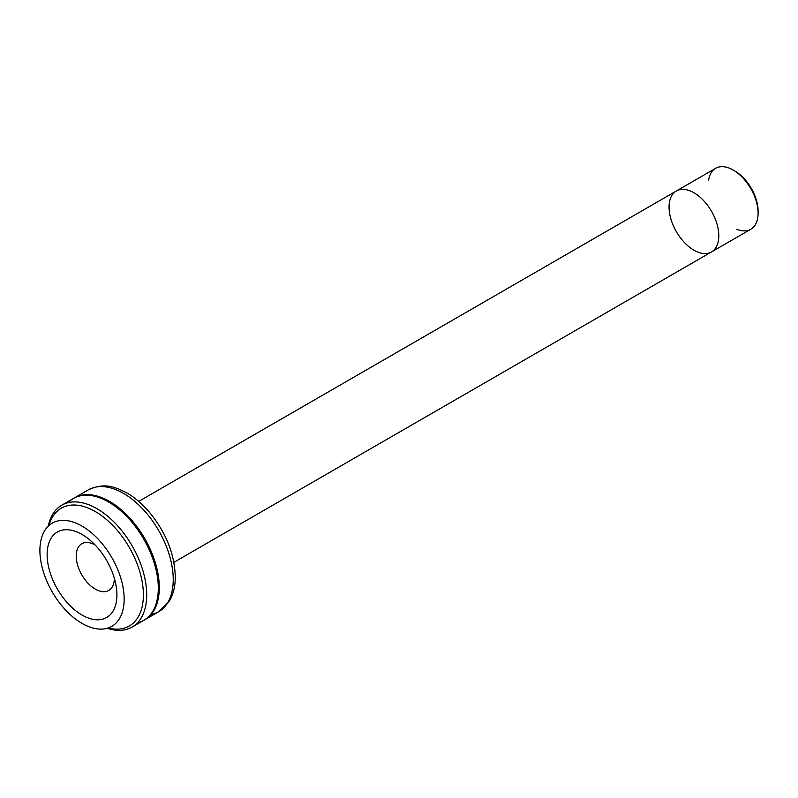 <?xml version="1.0" encoding="UTF-8"?>
<svg xmlns="http://www.w3.org/2000/svg" width="798" height="798" viewBox="0 0 798 798"><rect width="100%" height="100%" fill="white"/><g stroke="black" fill="none" stroke-linecap="round" stroke-linejoin="round"><path stroke-width="1.2" d="M693.931 250.193A35.182 20.309 60 0 1 670.948 219.191A35.182 20.309 60 0 1 676.345 191.001A35.182 20.309 60 0 1 711.517 211.31A35.182 20.309 60 0 1 711.517 251.939A35.182 20.309 60 0 1 693.931 250.193M750.818 229.255A35.182 20.309 -120 0 0 756.205 201.056A35.182 20.309 -120 0 0 733.222 170.054A35.182 20.309 -120 0 0 715.636 168.318L676.345 191.001A35.182 20.309 -120 0 1 693.931 192.747A35.182 20.309 -120 0 1 716.913 223.749A35.182 20.309 -120 0 1 711.517 251.939L750.818 229.255M708.594 180.498A35.182 20.309 60 0 1 733.222 170.054L733.222 170.054A35.182 20.309 60 0 1 758.1 213.146A35.182 20.309 60 0 1 736.744 229.255M758.1 213.146L758.1 211.231A32.838 18.962 -120 0 0 734.878 171.011L734.878 171.011A32.838 18.962 60 0 1 758.09 212.158M82.024 534.47A49.336 28.479 -120 0 0 47.232 557.573A49.336 28.479 -120 0 0 87.052 617.512A49.336 28.479 -120 0 0 116.089 585.752A49.336 28.479 -120 0 0 89.536 539.747A49.336 28.479 -120 0 0 82.024 534.47A49.336 28.479 60 0 1 112.239 612.335A49.336 28.479 60 0 1 51.81 577.443A49.336 28.479 60 0 1 82.024 534.47M114.363 578.321A26.972 15.571 60 0 1 95.231 589.074A26.972 15.571 60 0 1 76.219 556.146A26.972 15.571 60 0 1 95.102 544.964M82.024 526.111A59.571 34.394 -120 0 0 45.546 578.011A59.571 34.394 -120 0 0 118.503 620.136A59.571 34.394 -120 0 0 82.024 526.111A59.571 34.394 60 0 1 120.947 578.6A59.571 34.394 60 0 1 111.81 626.34A59.571 34.394 60 0 1 52.239 591.946A59.571 34.394 60 0 1 52.239 523.159A59.571 34.394 60 0 1 82.024 526.111M109.555 501.403A70.364 40.628 -120 0 0 73.885 498.211A70.364 40.628 60 0 1 74.374 497.922A70.364 40.628 60 0 1 109.555 501.403A70.364 40.628 60 0 1 155.52 563.408A70.364 40.628 60 0 1 144.737 619.787A70.364 40.628 60 0 1 144.239 620.076A70.364 40.628 -120 0 0 155.65 563.857A70.364 40.628 -120 0 0 109.555 501.403M123.49 493.364A70.364 40.628 -120 0 0 88.309 489.872A70.364 40.628 60 0 1 158.662 530.5A70.364 40.628 60 0 1 158.662 611.747A70.364 40.628 -120 0 0 169.455 555.368A70.364 40.628 -120 0 0 123.49 493.364M151.002 614.56A70.364 40.628 -120 0 0 158.662 611.747A70.364 40.628 60 0 1 151.002 614.56M68.059 502.68A70.364 40.628 60 0 1 108.558 501.982A70.364 40.628 60 0 1 155.939 569.273A70.364 40.628 60 0 1 137.456 622.879A70.364 40.628 -120 0 0 143.74 620.365A70.364 40.628 -120 0 0 154.523 563.986A70.364 40.628 -120 0 0 108.558 501.982A70.364 40.628 -120 0 0 73.376 498.491L61.765 505.194A70.364 40.628 60 0 1 96.947 508.685A70.364 40.628 60 0 1 142.912 570.69A70.364 40.628 60 0 1 132.129 627.068A70.364 40.628 60 0 1 107.221 628.275A70.364 40.628 -120 0 0 146.433 588.734A70.364 40.628 -120 0 0 96.947 508.685A70.364 40.628 -120 0 0 48.269 526.161A70.364 40.628 60 0 1 61.765 505.194M95.291 511.558A68.02 39.272 -120 0 0 48.927 525.553A68.02 39.272 60 0 1 95.291 511.558A68.02 39.272 60 0 1 142.952 587.148A68.02 39.272 60 0 1 108.089 628.006A68.02 39.272 -120 0 0 142.952 587.148A68.02 39.272 -120 0 0 95.291 511.558M733.222 170.054L734.878 171.011M144.737 619.787L158.662 611.747L169.366 601.024C173.256 594.34 175.231 586.43 175.301 577.293C174.732 554.071 165.934 532.186 148.907 511.618C141.815 503.418 134.184 497.034 126.014 492.456C114.393 486.94 105.057 482.291 88.309 489.872L74.374 497.922M143.74 620.365L132.129 627.068M173.894 562.331L711.517 251.939M138.712 501.393L676.345 191.001"/></g></svg>
